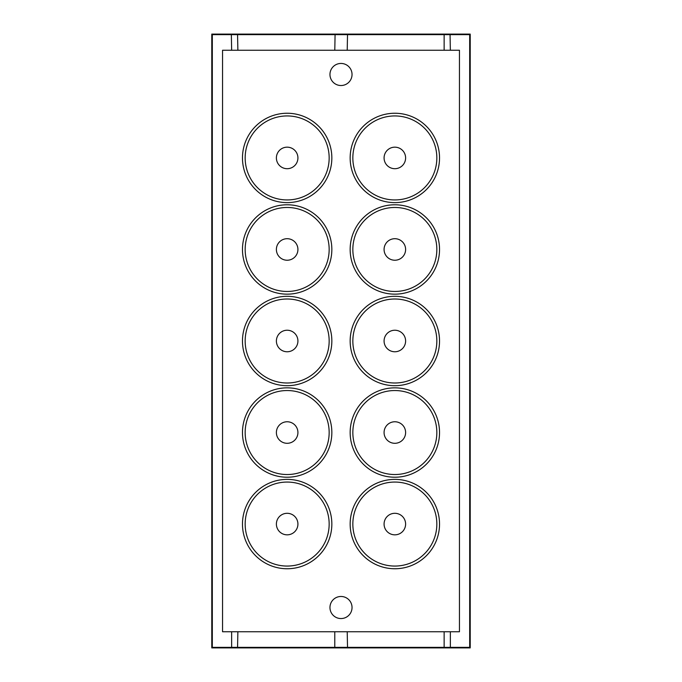 <?xml version="1.0" encoding="UTF-8"?>
<svg xmlns="http://www.w3.org/2000/svg" width="682" height="682" viewBox="0 0 682 682"><rect width="100%" height="100%" fill="white"/><g stroke="black" fill="none" stroke-linecap="round" stroke-linejoin="round"><path stroke-width="1.02" d="M242.468 157.934A44.688 44.688 0 0 1 287.156 113.246A44.688 44.688 0 0 1 331.844 157.934A44.688 44.688 0 0 1 287.156 202.622A44.688 44.688 0 0 1 242.468 157.934M242.468 249.467A44.688 44.688 0 0 1 287.156 204.779A44.688 44.688 0 0 1 331.844 249.467A44.688 44.688 0 0 1 287.156 294.155A44.688 44.688 0 0 1 242.468 249.467M242.468 341A44.688 44.688 0 0 1 287.156 296.312A44.688 44.688 0 0 1 331.844 341A44.688 44.688 0 0 1 287.156 385.688A44.688 44.688 0 0 1 242.468 341M242.468 432.533A44.688 44.688 0 0 1 287.156 387.845A44.688 44.688 0 0 1 331.844 432.533A44.688 44.688 0 0 1 287.156 477.221A44.688 44.688 0 0 1 242.468 432.533M242.468 524.066A44.688 44.688 0 0 1 287.156 479.378A44.688 44.688 0 0 1 331.844 524.066A44.688 44.688 0 0 1 287.156 568.754A44.688 44.688 0 0 1 242.468 524.066M350.156 524.066A44.688 44.688 0 0 1 394.844 479.378A44.688 44.688 0 0 1 439.532 524.066A44.688 44.688 0 0 1 394.844 568.754A44.688 44.688 0 0 1 350.156 524.066M350.156 432.533A44.688 44.688 0 0 1 394.844 387.845A44.688 44.688 0 0 1 439.532 432.533A44.688 44.688 0 0 1 394.844 477.221A44.688 44.688 0 0 1 350.156 432.533M350.156 341A44.688 44.688 0 0 1 394.844 296.312A44.688 44.688 0 0 1 439.532 341A44.688 44.688 0 0 1 394.844 385.688A44.688 44.688 0 0 1 350.156 341M350.156 249.467A44.688 44.688 0 0 1 394.844 204.779A44.688 44.688 0 0 1 439.532 249.467A44.688 44.688 0 0 1 394.844 294.155A44.688 44.688 0 0 1 350.156 249.467M350.156 157.934A44.688 44.688 0 0 1 394.844 113.246A44.688 44.688 0 0 1 439.532 157.934A44.688 44.688 0 0 1 394.844 202.622A44.688 44.688 0 0 1 350.156 157.934M329.96 74.483A11.04 11.04 0 0 1 341 63.443A11.04 11.04 0 0 1 352.04 74.483A11.04 11.04 0 0 1 341 85.523A11.04 11.04 0 0 1 329.96 74.483M352.04 607.517A11.04 11.04 0 0 0 341 596.477A11.04 11.04 0 0 0 329.96 607.517A11.04 11.04 0 0 0 341 618.557A11.04 11.04 0 0 0 352.04 607.517M443.82 34.1L470.222 34.1L470.222 647.9L211.778 647.9L211.778 34.1L443.82 34.1L444.135 34.637L212.315 34.637L212.315 647.363L231.65 647.363L231.65 631.745L222.545 631.745L222.545 50.255L231.65 50.255L231.343 34.1M231.343 647.9L231.65 647.363L334.785 647.363L334.785 631.745L450.35 631.745L450.35 647.363L469.685 647.363L469.685 34.637L444.135 34.637L444.135 50.255L450.35 50.255L450.043 34.1M450.35 631.745L459.455 631.745L459.455 50.255L450.35 50.255M231.65 50.255L444.135 50.255M334.785 631.745L231.65 631.745M444.135 631.745L444.135 647.363L450.35 647.363L450.043 647.9M335.092 647.9L334.785 647.363L444.135 647.363L443.82 647.9M347.215 631.745L347.53 647.9M237.558 647.9L237.865 631.745M237.865 50.255L237.558 34.1M334.785 50.255L335.092 34.1M347.215 50.255L347.53 34.1M470.222 34.1L469.685 34.637M470.222 647.9L469.685 647.363M212.315 34.637L211.778 34.1M212.315 647.363L211.778 647.9M352.841 524.066A41.994 41.994 0 0 1 394.844 482.063A41.994 41.994 0 0 1 436.838 524.066A41.994 41.994 0 0 1 394.844 566.06A41.994 41.994 0 0 1 352.841 524.066M405.611 524.066A10.767 10.767 0 0 1 394.844 534.833A10.767 10.767 0 0 1 384.077 524.066A10.767 10.767 0 0 1 394.844 513.299A10.767 10.767 0 0 1 405.611 524.066M352.841 432.533A41.994 41.994 0 0 1 394.844 390.539A41.994 41.994 0 0 1 436.838 432.533A41.994 41.994 0 0 1 394.844 474.527A41.994 41.994 0 0 1 352.841 432.533M405.611 432.533A10.767 10.767 0 0 1 394.844 443.3A10.767 10.767 0 0 1 384.077 432.533A10.767 10.767 0 0 1 394.844 421.766A10.767 10.767 0 0 1 405.611 432.533M352.841 341A41.994 41.994 0 0 1 394.844 299.006A41.994 41.994 0 0 1 436.838 341A41.994 41.994 0 0 1 394.844 382.994A41.994 41.994 0 0 1 352.841 341M405.611 341A10.767 10.767 0 0 1 394.844 351.767A10.767 10.767 0 0 1 384.077 341A10.767 10.767 0 0 1 394.844 330.233A10.767 10.767 0 0 1 405.611 341M352.841 249.467A41.994 41.994 0 0 1 394.844 207.473A41.994 41.994 0 0 1 436.838 249.467A41.994 41.994 0 0 1 394.844 291.461A41.994 41.994 0 0 1 352.841 249.467M405.611 249.467A10.767 10.767 0 0 1 394.844 260.234A10.767 10.767 0 0 1 384.077 249.467A10.767 10.767 0 0 1 394.844 238.7A10.767 10.767 0 0 1 405.611 249.467M352.841 157.934A41.994 41.994 0 0 1 394.844 115.94A41.994 41.994 0 0 1 436.838 157.934A41.994 41.994 0 0 1 394.844 199.937A41.994 41.994 0 0 1 352.841 157.934M405.611 157.934A10.767 10.767 0 0 1 394.844 168.701A10.767 10.767 0 0 1 384.077 157.934A10.767 10.767 0 0 1 394.844 147.167A10.767 10.767 0 0 1 405.611 157.934M245.162 524.066A41.994 41.994 0 0 1 287.156 482.063A41.994 41.994 0 0 1 329.159 524.066A41.994 41.994 0 0 1 287.156 566.06A41.994 41.994 0 0 1 245.162 524.066M297.923 524.066A10.767 10.767 0 0 1 287.156 534.833A10.767 10.767 0 0 1 276.389 524.066A10.767 10.767 0 0 1 287.156 513.299A10.767 10.767 0 0 1 297.923 524.066M245.162 432.533A41.994 41.994 0 0 1 287.156 390.539A41.994 41.994 0 0 1 329.159 432.533A41.994 41.994 0 0 1 287.156 474.527A41.994 41.994 0 0 1 245.162 432.533M297.923 432.533A10.767 10.767 0 0 1 287.156 443.3A10.767 10.767 0 0 1 276.389 432.533A10.767 10.767 0 0 1 287.156 421.766A10.767 10.767 0 0 1 297.923 432.533M245.162 341A41.994 41.994 0 0 1 287.156 299.006A41.994 41.994 0 0 1 329.159 341A41.994 41.994 0 0 1 287.156 382.994A41.994 41.994 0 0 1 245.162 341M297.923 341A10.767 10.767 0 0 1 287.156 351.767A10.767 10.767 0 0 1 276.389 341A10.767 10.767 0 0 1 287.156 330.233A10.767 10.767 0 0 1 297.923 341M245.162 249.467A41.994 41.994 0 0 1 287.156 207.473A41.994 41.994 0 0 1 329.159 249.467A41.994 41.994 0 0 1 287.156 291.461A41.994 41.994 0 0 1 245.162 249.467M297.923 249.467A10.767 10.767 0 0 1 287.156 260.234A10.767 10.767 0 0 1 276.389 249.467A10.767 10.767 0 0 1 287.156 238.7A10.767 10.767 0 0 1 297.923 249.467M245.162 157.934A41.994 41.994 0 0 1 287.156 115.94A41.994 41.994 0 0 1 329.159 157.934A41.994 41.994 0 0 1 287.156 199.937A41.994 41.994 0 0 1 245.162 157.934M297.923 157.934A10.767 10.767 0 0 1 287.156 168.701A10.767 10.767 0 0 1 276.389 157.934A10.767 10.767 0 0 1 287.156 147.167A10.767 10.767 0 0 1 297.923 157.934"/></g></svg>
